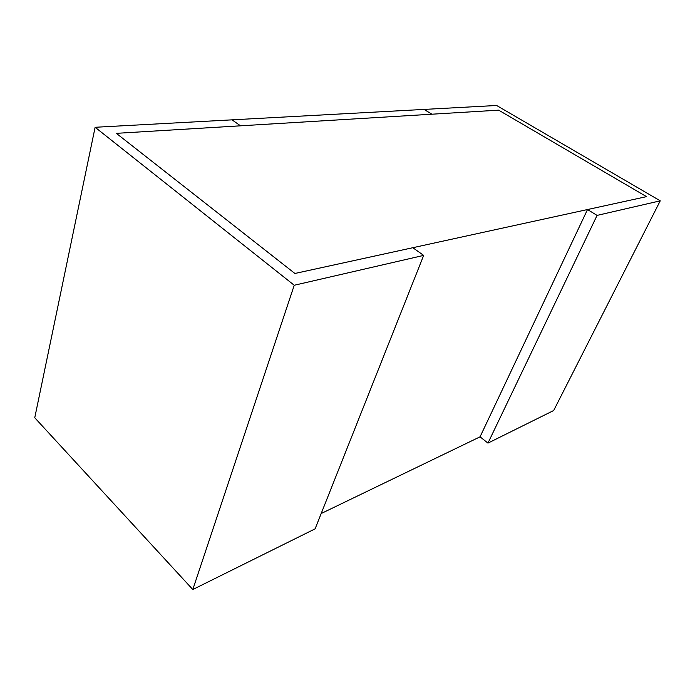 <?xml version="1.0" encoding="UTF-8"?>
<svg xmlns="http://www.w3.org/2000/svg" width="695" height="695" viewBox="0 0 695 695"><rect width="100%" height="100%" fill="white"/><g stroke="black" fill="none" stroke-linecap="round" stroke-linejoin="round"><path stroke-width="1.04" d="M423.672 255.395L412.804 247.715L294.906 273.474L116.326 133.344L240.496 125.821L232.052 119.844L95.119 127.281L34.75 417.756L192.81 589.516L315.104 528.852L423.672 255.395L294.237 285.254L192.81 589.516M95.119 127.281L294.237 285.254M487.959 443.115L480.063 436.825L587.51 209.542L646.524 196.642L498.645 110.157L431.89 114.206L424.08 109.419L496.612 105.484L660.25 200.829L553.68 410.519L487.959 443.115L597.074 215.398L587.51 209.542M660.25 200.829L597.074 215.398M321.186 513.527L480.063 436.825M116.326 133.344L294.906 273.474L646.524 196.642L498.645 110.157L116.326 133.344M240.496 125.821L232.052 119.844L424.08 109.419L431.89 114.206L240.496 125.821"/></g></svg>
